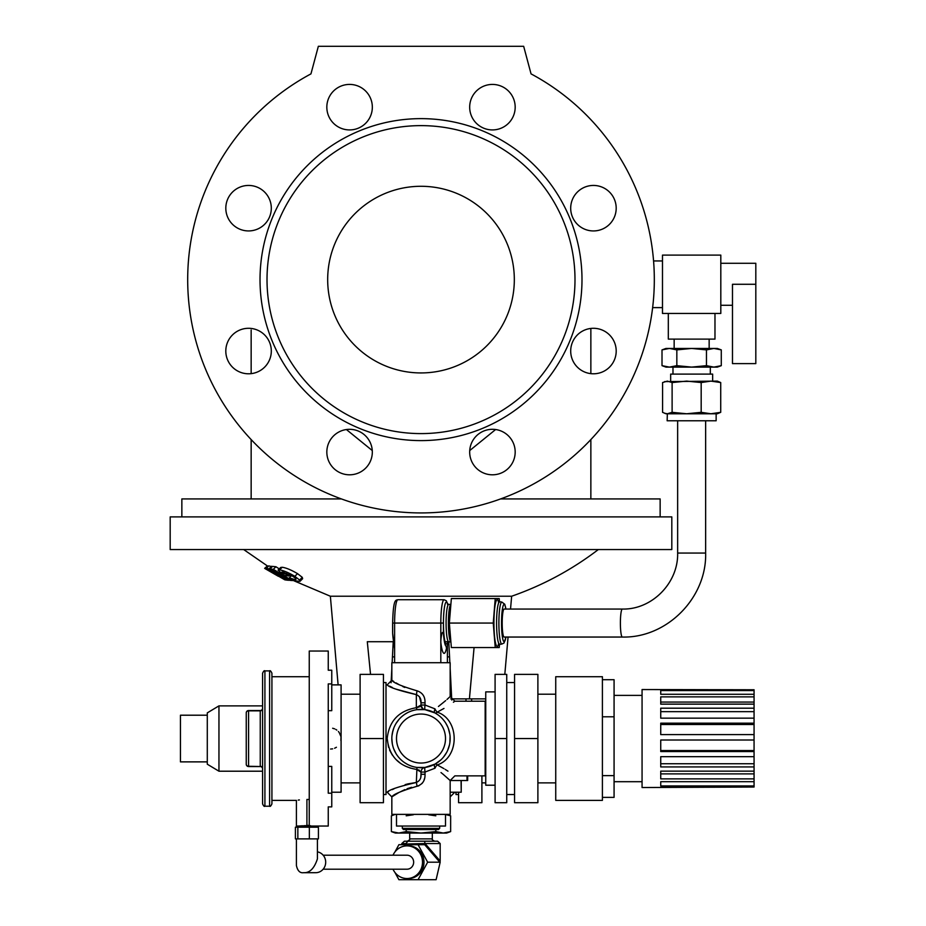 <?xml version="1.0" encoding="UTF-8"?>
<svg xmlns="http://www.w3.org/2000/svg" width="926" height="926" viewBox="0 0 926 926"><rect width="100%" height="100%" fill="white"/><g stroke="black" fill="none" stroke-linecap="round" stroke-linejoin="round"><path stroke-width="1.39" d="M662.484 260.947L653.571 260.947A233.317 233.317 0 0 0 531.049 73.883L523.665 46.3L318.347 46.3L310.951 73.883A233.317 233.317 0 0 0 251.154 439.572L251.154 498.929M590.857 498.929L590.857 439.572A233.317 233.317 0 0 0 652.633 307.617L662.484 307.617M248.562 185.443A22.745 22.745 0 0 0 225.817 208.188A22.745 22.745 0 0 0 248.562 230.933A22.745 22.745 0 0 0 271.306 208.188A22.745 22.745 0 0 0 248.562 185.443A22.745 22.745 0 0 1 271.306 208.188A22.745 22.745 0 0 1 248.562 230.933A22.745 22.745 0 0 1 225.817 208.188M365.666 91.084A22.745 22.745 0 0 0 329.876 95.795A22.745 22.745 0 0 0 343.685 129.142A22.745 22.745 0 0 0 365.666 91.084A22.745 22.745 0 0 1 358.281 128.193A22.745 22.745 0 0 1 326.832 107.173M570.694 208.188A22.745 22.745 0 0 1 604.817 188.487A22.745 22.745 0 0 1 604.817 227.889A22.745 22.745 0 0 1 570.694 208.188M495.607 429.537L469.737 450.545M372.275 450.545L346.393 429.537M251.154 329.992L251.154 373.641M590.834 328.441L590.857 330.003L590.811 328.452M181.855 516.893L181.855 498.929L341.405 498.929M500.607 498.929L660.145 498.929L660.145 516.893M310.951 73.883A233.317 233.317 0 0 0 240.667 427.65A233.317 233.317 0 0 0 601.344 427.65A233.317 233.317 0 0 0 531.049 73.883M476.346 468.139A22.745 22.745 0 0 0 514.405 457.942A22.745 22.745 0 0 0 486.544 430.081A22.745 22.745 0 0 0 476.346 468.139M593.45 373.791A22.745 22.745 0 0 0 613.151 339.668A22.745 22.745 0 0 0 573.75 339.668A22.745 22.745 0 0 0 593.45 373.791M609.528 224.277A22.745 22.745 0 0 0 599.33 186.219A22.745 22.745 0 0 0 571.469 214.068A22.745 22.745 0 0 0 609.528 224.277M515.18 107.173A22.745 22.745 0 0 0 481.057 87.472A22.745 22.745 0 0 0 481.057 126.874A22.745 22.745 0 0 0 515.18 107.173M232.472 334.957A22.745 22.745 0 0 0 242.67 373.016A22.745 22.745 0 0 0 270.531 345.155A22.745 22.745 0 0 0 232.472 334.957M326.832 452.062A22.745 22.745 0 0 0 360.943 471.762A22.745 22.745 0 0 0 360.943 432.361A22.745 22.745 0 0 0 326.832 452.062M260.021 279.617A160.985 160.985 0 0 0 421.006 440.602A160.985 160.985 0 0 0 581.991 279.617A160.985 160.985 0 0 0 421.006 118.632A160.985 160.985 0 0 0 260.021 279.617M421.006 433.6A153.982 153.982 0 0 0 554.361 202.62A153.982 153.982 0 0 0 287.65 202.62A153.982 153.982 0 0 0 421.006 433.6M421.006 372.935A93.329 93.329 0 0 0 501.823 232.947A93.329 93.329 0 0 0 340.178 232.947A93.329 93.329 0 0 0 421.006 372.935M421.006 516.893L170.187 516.893L170.187 549.558L671.813 549.558L671.813 516.893L421.006 516.893M338.117 684.881L330.362 596.228L511.65 596.228C543.018 585.278 571.909 569.721 598.323 549.558M269.941 568.958L292.141 580.625L273.344 569.328L269.941 568.958L272.51 566.399L275.925 566.747L279.27 568.888M289.757 575.185L291.158 575.984M284.791 579.826L265.507 568.587L268.563 566.099M243.688 549.558L267.846 566.249M282.245 577.384L281.793 577.847L285.463 579.884L288.275 580.266L269.003 568.853L266.213 568.448L268.76 565.902L272.198 566.7M278.078 570.08L280.694 567.464L282.199 567.268C286.076 567.8 291.192 569.918 297.535 573.645L302.281 577.349L302.628 578.692L299.943 581.378L299.584 580.046L294.85 576.331C288.565 572.604 283.472 570.462 279.571 569.895L278.078 570.08L283.715 575.324L288.947 576.007L285.775 573.993L282.731 573.634L282.638 572.013L292.651 576.227C296.123 578.542 296.876 579.676 294.885 579.63L289.329 577.824L290.347 579.051L294.838 580.822L299.943 581.378M292.685 580.266L290.706 580.498M290.347 580.324L286.863 580.127M286.203 580.023L285.521 579.965M267.382 565.971L264.651 568.367M265.507 568.587L278.332 576.273L264.848 568.506M268.424 566.006L265.878 568.552M288.981 579.56L288.275 580.266M275.207 573.263L274.733 573.75L278.263 575.822L283.576 578.137L281.793 577.847M266.213 568.448L276.515 574.051L274.733 573.75M271.561 566.295L269.003 568.853M292.72 580.058L292.141 580.625M275.925 566.747L273.344 569.328M291.563 575.578L289.329 577.824M295.776 578.738L294.885 579.63L295.915 579.479M284.074 572.303L282.731 573.634M281.666 572.129L282.638 572.013M286.609 573.171L285.775 573.993M290.151 574.803L288.947 576.007M282.199 567.268L279.571 569.895M297.535 573.645L294.85 576.331M302.281 577.349L299.584 580.046M469.632 696.283L474.077 647.552L469.424 698.875L485.745 698.875M370.539 674.383L367.298 641.718L393.619 641.718M445.059 641.718L447.27 641.718M448.381 641.718L450.881 641.718L447.397 642.308L447.906 640.792M450.788 698.875L469.424 698.875M447.385 656.881L449.573 656.881L448.774 641.718M393.226 641.718L392.439 656.881L394.615 656.881M418.888 709.455L424.039 709.536M424.594 709.605L416.978 709.663L416.341 707.719L418.564 707.14M395.923 689.118L416.341 694.616C398.828 690.553 389.105 687.3 387.172 684.881C389.14 687.312 398.863 690.565 416.341 694.616A4.665 0.637 -84.4 0 0 416.978 690.796C401.502 686.189 393.122 682.67 391.837 680.216C393.11 682.659 401.49 686.189 416.978 690.796C422.534 692.625 425.219 696.63 425.022 702.799L425.022 705.033L434.977 708.853A4.665 2.014 -61.4 0 0 434.977 712.939L437.859 714.745M445.719 723.056L447.571 726.505M450.163 738.52L449.862 742.768M404.812 762.804L407.023 764.135M391.964 735.846L392.948 730.579M404.847 714.27L407.023 712.951M420.809 776.81L421.006 774.286C421.318 778.187 419.767 780.919 416.341 782.47C398.828 786.544 389.105 789.785 387.172 792.205C389.14 789.774 398.863 786.521 416.341 782.47L416.978 767.434L425.022 767.434A4.665 4.665 0 0 0 421.006 772.053L421.006 774.286L421.006 772.053L421.006 774.286L425.022 774.286C425.231 780.444 422.545 784.449 416.978 786.29C401.514 790.897 393.133 794.427 391.837 796.869C393.11 794.439 401.49 790.908 416.978 786.29L418.876 785.804M398.504 792.76L391.837 796.869L391.837 814.371L450.163 814.371L450.163 796.869L454.828 792.205M399.129 792.413L404.894 789.6M407.093 788.732L411.561 787.308M422.048 783.489L423.194 781.891M424.039 780.097L424.606 778.21M441.007 772.562L443.45 774.553M443.577 774.668L450.163 780.537L450.163 814.371M425.022 702.799L421.006 702.799L421.006 705.033L416.341 707.719C398.828 710.717 389.105 721.007 387.172 738.566C389.117 756.102 398.84 766.369 416.341 769.367L421.006 772.053L425.022 772.053A4.665 0.637 -97.9 0 1 425.022 767.434L434.977 764.147A4.665 2.014 -118.6 0 0 434.977 768.244C454.573 783.662 454.573 783.662 434.977 768.244L425.022 772.053L425.022 774.286M421.006 767.712A29.169 29.169 0 0 1 391.906 736.529A29.169 29.169 0 0 1 425.022 709.663A29.169 29.169 0 0 1 450.094 740.557A29.169 29.169 0 0 1 421.006 767.712M399.094 719.294L396.085 723.391M393.781 728.079L392.335 733.195M391.837 738.589L392.335 743.925M393.793 749.041L396.085 753.706M421.006 705.033A4.665 4.665 0 0 0 425.022 709.663A4.665 0.637 -82.1 0 1 425.022 705.033L421.006 705.033L421.006 702.799L421.006 705.033C422.221 708.344 423.552 709.883 424.988 709.652L424.907 709.64A4.665 4.665 0 0 0 424.965 709.652A4.665 4.665 0 0 0 425.022 709.663L434.977 712.939A4.665 2.014 118.6 0 0 437.211 712.152C459.852 698.493 459.852 698.493 437.211 712.152C459.817 719.467 459.863 757.584 437.211 764.945C459.84 778.581 459.84 778.581 437.211 764.945A4.665 2.014 -118.6 0 0 434.977 764.147L440.926 759.841M443.485 757.121L446.679 752.387M447.559 750.604L449.492 744.805M449.862 742.721L450.082 736.378M449.851 734.26L448.311 728.287M421.411 706.932A4.665 4.665 0 0 0 422.927 708.818M386.003 684.881L387.172 684.881L391.837 680.216L391.837 662.715L450.163 662.715L450.163 696.549L447.003 699.454M434.977 708.853C454.573 693.424 454.573 693.424 434.977 708.853A4.665 2.014 -118.6 0 0 437.211 712.152M445.695 700.6L438.426 706.492M404.789 687.439L402.764 686.536M399.083 684.65L396.039 682.902M393.781 681.501L392.323 680.541M437.211 764.945A4.665 2.014 -61.4 0 0 434.977 768.244M447.964 771.161L445.209 769.402M443.971 768.649L437.882 765.27M437.222 712.14L443.982 708.436M453.404 702.232L454.435 701.503M467.665 775.872L467.665 780.537L450.163 780.537L454.84 775.872L485.166 775.872L485.166 701.213L454.84 701.213L450.163 696.549M419.455 706.851L420.091 706.55M416.341 707.719L416.341 694.616C419.756 696.167 421.318 698.887 421.006 702.799L419.455 696.734M416.978 786.29A4.665 0.637 84.4 0 0 416.341 782.47L408.042 783.859M407.984 783.871L405.137 784.635M394.001 788.825L392.3 789.612M388.561 791.475L387.462 792.054M389.533 686.12L392.335 687.486M387.172 738.462L388.526 747.27M389.58 750.083L392.335 755.072M395.946 759.459L400.264 763.128M405.218 766.068L410.554 768.14M417.499 769.668L419.455 770.247M420.809 771.242L421.006 771.971M383.445 794.543L386.003 794.543L386.003 682.555L383.445 682.555M383.445 738.543L383.445 674.383L360.11 674.383L360.11 802.703L383.445 802.703L383.445 738.543L360.11 738.543M331.763 684.881L341.092 684.881L341.092 792.205L331.763 792.205M309.249 799.474L306.911 799.474C293.368 800.458 293.368 800.458 306.911 799.474L306.911 825.402C293.368 826.096 293.368 826.096 306.911 825.402L309.249 825.402L309.249 651.047L328.255 651.047L328.255 670.216L331.763 670.216L331.763 710.67L328.255 710.67M315.083 827.207L315.083 826.038L328.255 826.038L328.255 806.87L331.763 806.87L331.763 766.415L328.255 766.415M331.763 683.897L328.255 683.897L328.255 793.2L331.763 793.2M332.654 728.253L334.691 728.878M335.872 729.468L336.821 730.093M338.372 731.494L339.136 732.431M339.194 732.524L340.895 736.494M340.988 737.061L340.895 740.592M336.427 747.27L334.622 748.243M332.642 748.845L330.594 749.041M315.083 826.038L298.913 826.027M299.723 825.957L300.533 825.888M301.448 825.83L302.524 825.76M303.774 825.714L305.788 825.668M305.95 825.656L307.745 825.656M309.122 825.679L310.592 825.737M297.848 827.207L295.406 827.207L295.406 838.875L297.848 838.875L297.848 827.207L318.417 827.207L318.417 838.875L297.848 838.875M317.41 838.875L317.41 858.888C314.296 868.449 309.689 873.056 303.601 872.697C299.966 873.23 297.57 870.834 296.413 865.521L296.413 838.875M303.601 872.697L315.754 872.697A10.499 9.966 -90 0 0 317.41 851.851M309.353 838.875L309.353 827.207M323.174 869.201L407.012 869.201A7.003 6.644 -90 0 0 413.656 862.199A7.003 6.644 -90 0 0 407.012 855.207L323.174 855.207M393.006 869.201A16.332 15.499 -90 0 0 407.012 878.531A16.332 15.499 -90 0 0 422.511 862.199A16.332 15.499 -90 0 0 407.012 845.866A16.332 15.499 -90 0 0 393.006 855.207M407.012 878.531L408.482 878.531A16.332 15.499 -90 0 0 423.981 862.199A16.332 15.499 -90 0 0 408.482 845.866L407.012 845.866M394.881 852.047L398.898 844.697L418.066 844.697L427.662 862.199L418.066 879.7L398.898 879.7L394.881 872.361M424.096 844.697L425.069 843.54A2.338 1.169 -40.8 0 0 424.698 844.697L418.066 844.697M405.889 844.026A2.338 1.725 13.1 0 0 405.889 843.54L401.826 843.54L404.384 841.202L424.525 841.202L425.069 843.54L405.901 844.003M407.903 841.202L404.917 844.697M440.174 861.03L440.174 843.54L425.069 843.54L440.174 861.03L439.804 862.199L427.662 862.199M440.174 843.54L437.616 841.202L424.525 841.202M401.826 844.697L401.826 843.54M418.066 879.7L436.111 879.7L440.209 862.048M421.006 833.041L446.668 833.041L450.638 831.594L443.23 833.041L435.822 831.594L421.006 833.041L398.782 833.041L406.19 831.594L421.006 833.041M391.374 831.594L395.344 833.041L398.782 833.041L391.374 831.594L391.374 815.818L395.344 814.371M449.156 815.32L450.638 815.818L450.638 831.594M446.668 814.371L450.638 815.818L445.499 814.521M435.822 829.534L435.822 831.594M435.822 815.818L428.657 814.776M413.355 814.776L406.19 815.818M406.19 829.534L406.19 831.594M299.411 799.937L298.241 800.087M271.92 676.721L271.92 803.872L271.92 673.214L271.92 676.721L309.249 676.721M264.917 806.21C264.35 806.801 263.574 806.025 262.579 803.872L262.579 673.214C263.574 671.072 264.35 670.285 264.917 670.887L264.917 806.21L269.582 806.21L269.582 670.887C270.137 670.274 270.913 671.061 271.92 673.214M262.579 768.314A2.338 2.049 -0 0 0 260.252 766.265L260.252 710.543L248.585 710.543L260.252 710.543A2.338 2.338 0 0 0 262.579 708.216M262.579 768.881A2.338 2.338 0 0 0 260.252 766.543L248.585 766.543A2.338 2.338 0 0 1 246.247 764.205L246.247 712.881A2.338 2.338 0 0 1 248.585 710.543L248.585 766.543M461.079 780.537L461.229 792.205L450.163 792.205M387.172 792.205L386.003 792.205L387.172 792.205L391.837 796.869M439.665 828.376L402.335 828.376L403.505 829.534L438.507 829.534L439.665 828.376L439.665 826.038M455.997 792.205L455.997 794.543L458.567 794.543M458.567 792.205L458.567 802.703L481.902 802.703L481.902 775.872M207.285 715.208L207.285 761.878L180.454 761.878L180.454 715.208L207.285 715.208L207.285 712.881L218.953 705.878L218.953 771.208L262.579 771.208M207.285 761.878L207.285 764.205L218.953 771.208M495.086 691.884L485.745 691.884L485.745 785.213L495.086 785.213M495.086 738.543L495.086 802.703L506.742 802.703L506.742 674.383L495.086 674.383L495.086 738.543L506.742 738.543M514.567 738.543L514.567 802.703L537.89 802.703L537.89 674.383L514.567 674.383L514.567 738.543L537.89 738.543M537.89 782.875L555.739 782.875M555.739 676.721L555.739 800.377L602.409 800.377L602.409 676.721L555.739 676.721M602.409 797.379L614.077 797.379L614.077 679.707L602.409 679.707M660.736 771.15L660.736 778.87L754.065 778.87L754.065 773.881L660.736 773.881L660.736 771.15L754.065 771.15L754.065 766.925L660.736 766.925L660.736 756.669L754.065 756.669L754.065 751.553L660.736 751.553L660.736 740.013L754.065 740.013L754.065 734.607L660.736 734.607L660.736 723.171L754.065 723.171L754.065 718.148L660.736 718.148L660.736 708.193L754.065 708.193L754.065 704.142L660.736 704.142L660.736 696.861L754.065 696.861L754.065 694.28L660.736 694.28L660.736 690.565L754.065 690.565L754.065 689.766L642.065 689.546L642.065 787.54L754.065 787.031L754.065 781.694L660.736 781.694L660.736 785.954L754.065 785.954M660.736 787.32L754.065 787.031M754.065 778.87L754.065 781.694M754.065 694.28L754.065 690.565M754.065 704.142L754.065 696.861M754.065 718.148L754.065 708.193M754.065 734.607L754.065 723.171M754.065 751.553L754.065 740.013M754.065 766.925L754.065 756.669M754.065 773.881L754.065 771.15M660.736 763.742L754.065 763.742M660.736 750.558L754.065 750.558M660.736 724.491L754.065 724.491M660.736 711.654L754.065 711.654M660.736 704.142L660.736 702.07L754.065 702.07M614.077 716.793L602.409 716.793M614.077 775.629L602.409 775.629M392.636 632.331L392.636 623.059C393.249 598.439 395.761 600.349 397.902 599.724A23.335 3.287 90 0 0 394.615 623.059L394.615 662.715M447.385 645.329L447.385 662.715M448.381 641.753A23.335 3.287 -90 0 1 447.038 645.966A23.335 3.287 -90 0 1 443.45 633.222C441.91 629.472 440.672 639.739 440.822 642.436L440.822 662.715M394.615 648.952L392.636 633.222A23.335 3.287 -90 0 0 394.488 645.017M495.236 647.552L451.356 647.552L449.353 623.059L451.356 598.555L499.218 598.555L499.508 602.05A20.997 2.952 90 0 0 496.579 623.059A20.997 2.952 90 0 0 499.542 644.056L499.218 647.552L495.236 647.552L493.245 623.059L495.236 598.555M449.353 623.059L493.245 623.059M504.161 609.053A13.994 1.968 90 0 0 502.193 623.059A13.994 1.968 90 0 0 504.161 637.053L622.353 637.053A13.994 1.968 -90 0 1 620.385 623.059A13.994 1.968 -90 0 1 622.353 609.053L504.161 609.053M421.006 714.05A24.493 24.493 0 0 1 442.223 750.789A24.493 24.493 0 0 1 399.789 750.789A24.493 24.493 0 0 1 421.006 714.05M396.502 814.371L396.502 826.038L445.499 826.038L445.499 814.371M667.345 413.772L667.148 420.774L716.145 420.774L716.145 413.772L665.979 413.772L662.576 412.325L662.576 382.554L667.345 381.107L672.114 382.554L686.652 381.107L701.179 382.554L710.948 381.107L720.717 382.554L720.717 412.325L710.948 413.772L701.179 412.325L686.652 413.772L672.114 412.325L667.345 413.772L664.544 413.251M662.484 255.113L662.484 313.451L720.81 313.451L720.81 255.113L662.484 255.113M714.976 313.451L714.976 339.113L668.317 339.113L668.317 313.451M720.81 263.285L755.813 263.285L755.813 363.605L732.478 363.605L732.478 284.282L755.813 284.282M720.717 412.325L717.314 413.772L710.948 413.772M701.179 382.554L701.179 412.325M664.544 381.628L717.314 381.107L720.717 382.554M672.114 382.554L672.114 412.325M712.65 381.107L712.65 374.104L670.655 374.104L670.655 381.107M713.877 367.113L717.314 367.113L721.285 365.666L713.877 367.113L691.653 367.113L706.469 365.666L713.877 367.113M669.417 367.113L691.653 367.113L676.837 365.666L669.417 367.113L662.009 365.666L669.417 367.113L665.979 367.113L662.009 365.666L662.009 349.889L669.417 348.442L717.314 348.442L721.285 349.889L721.285 365.666M716.84 348.685L721.285 349.889L713.877 348.442L706.469 349.889L706.469 365.666M706.469 349.889L691.653 348.442L676.837 349.889L676.837 365.666M676.837 349.889L669.417 348.442L665.979 348.442L662.009 349.889M663.491 349.391L669.417 348.442M471.647 701.213L471.647 698.875M465.998 701.213L465.998 698.875M405.704 844.338L405.889 843.54M439.804 862.199L424.698 844.697M409.686 833.041L409.686 838.875L432.315 838.875C431.678 839.361 432.465 840.148 434.653 841.202M246.247 712.881A2.338 2.049 0 0 1 248.585 710.832L260.252 710.832A2.338 2.049 180 0 0 262.579 708.772M246.247 764.205A2.338 2.049 180 0 0 248.585 766.265L260.252 766.543M466.993 780.537L466.993 775.872M467.618 775.872L467.618 780.537M446.864 646.209A30.326 4.271 -90 0 1 440.822 642.436L440.822 623.059L392.612 623.059L392.612 632.655M447.964 640.931A20.997 2.952 -90 0 1 444.966 641.394A20.997 2.952 -90 0 1 443.45 623.059L440.822 623.059A23.335 3.287 -90 0 1 444.098 599.724L397.902 599.724M447.964 605.176A20.997 2.952 -90 0 0 444.966 604.713A20.997 2.952 -90 0 0 443.45 623.059L443.45 633.222M447.906 605.315L447.397 603.798L448.716 604.389A18.67 2.628 90 0 0 446.089 623.059A18.67 2.628 90 0 0 448.716 641.718M450.869 641.683A18.67 2.628 -90 0 1 448.404 623.059A18.67 2.628 -90 0 1 450.869 604.423M498.582 644.322A23.335 3.287 -90 0 1 493.94 623.059A23.335 3.287 -90 0 1 498.582 601.784M498.755 643.304L498.281 644.589L501.846 644.056A20.997 2.952 -90 0 1 498.894 623.059A20.997 2.952 -90 0 1 501.846 602.05L504.751 604.261L505.955 609.053M505.897 609.053A18.67 2.628 90 0 0 503.073 606.044A18.67 2.628 90 0 0 501.533 623.059A18.67 2.628 90 0 0 503.073 640.063A18.67 2.628 90 0 0 505.897 637.053M705.647 420.774L705.647 553.065C706.804 597.895 666.905 638.199 622.353 637.053C666.905 638.199 706.804 597.895 705.647 553.065L677.647 553.065C678.399 583.044 651.835 609.84 622.353 609.053C651.835 609.84 678.399 583.044 677.647 553.065L677.647 420.774M590.857 330.003L590.857 373.641M330.362 596.228L292.558 580.208M504.809 674.383L508.073 637.053M510.527 609.053L511.65 596.228M451.761 700.056L450.163 668.479M449.862 662.715L449.561 656.881M391.096 682.751L391.837 668.479M392.138 662.715L392.45 656.881M360.11 694.211L341.092 694.211M360.11 782.875L341.092 782.875M298.751 827.207L298.751 826.038L296.413 826.038L296.413 800.377L271.92 800.377M409.686 838.875C410.473 839.13 409.697 839.905 407.359 841.202M432.315 833.041L432.315 838.875M269.582 806.21C270.137 806.812 270.913 806.037 271.92 803.872M264.917 670.887L269.582 670.887M461.229 792.205L461.229 780.537M402.335 828.376L402.335 826.038M485.745 782.875L481.902 782.875M218.953 705.878L262.579 705.878M485.166 766.543L485.745 766.543M485.166 710.543L485.745 710.543M506.742 794.543L514.567 794.543M506.742 682.555L514.567 682.555M537.89 694.211L555.739 694.211M642.065 695.38L614.077 695.38M642.065 781.706L614.077 781.706M447.038 645.966L446.228 647.355L446.494 646.383M450.881 604.389L448.716 604.389M447.802 604.157L446.274 600.731L444.098 599.724M498.755 602.803L498.281 601.518L501.846 602.05M505.955 637.053L504.045 642.991L501.846 644.056M732.478 305.279L720.81 305.279M672.982 367.113L672.982 374.104M710.311 367.113L710.311 374.104M709.154 348.442L709.154 339.113M674.151 348.442L674.151 339.113"/></g></svg>
